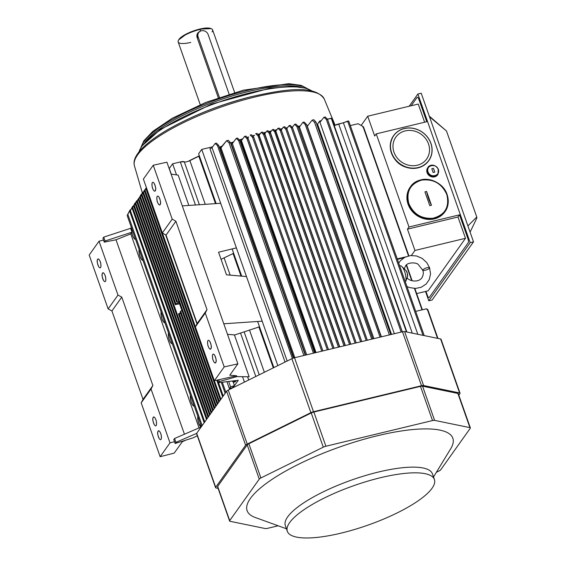 <?xml version="1.0" encoding="UTF-8"?>
<svg xmlns="http://www.w3.org/2000/svg" width="566" height="566" viewBox="0 0 566 566"><rect width="100%" height="100%" fill="white"/><g stroke="black" fill="none" stroke-linecap="round" stroke-linejoin="round"><path stroke-width="0.85" d="M380.6 477.69A77.967 20.97 -19.4 0 1 434.412 479.508A77.967 20.97 -19.4 0 1 367.836 525.177A77.967 20.97 -19.4 0 1 287.33 531.304A77.967 20.97 -19.4 0 1 380.6 477.69M287.33 531.304L285.328 525.609A77.967 20.97 -19.4 0 1 378.597 472.002A77.967 20.97 -19.4 0 1 432.41 473.813L434.412 479.508M278.168 525.786L267.435 528.368A3.651 0.983 -19.4 0 1 265.348 528.559L230.037 521.3A3.651 0.983 -19.4 0 1 229.605 521.024A3.651 0.983 -19.4 0 1 229.711 520.621L259.256 479.112A3.651 0.983 -19.4 0 1 260.891 477.959L323.278 447.175A3.651 0.983 -19.4 0 1 325.903 446.234L432.523 420.559A3.651 0.983 -19.4 0 1 434.603 420.375L469.922 427.634A3.651 0.983 -19.4 0 1 470.353 427.903A3.651 0.983 -19.4 0 1 470.24 428.313L440.695 469.822A3.651 0.983 -19.4 0 1 439.067 470.976L436.372 472.306M229.605 521.024L217.556 486.831A3.651 0.983 -19.4 0 1 217.669 486.42L247.215 444.911A3.651 0.983 -19.4 0 1 248.849 443.758L311.236 412.982A3.651 0.983 -19.4 0 1 313.861 412.034L420.481 386.366A3.651 0.983 -19.4 0 1 422.561 386.182L457.873 393.434A3.651 0.983 -19.4 0 1 458.311 393.71L470.353 427.903M218.101 488.373L216.014 487.949A3.651 0.983 -19.4 0 1 215.582 487.673A3.651 0.983 -19.4 0 1 215.688 487.262L245.623 445.223A3.651 0.983 -19.4 0 1 247.25 444.069L310.883 412.671A3.651 0.983 -19.4 0 1 313.507 411.723L421.507 385.722A3.651 0.983 -19.4 0 1 423.594 385.538L459.606 392.938A3.651 0.983 -19.4 0 1 460.045 393.214A3.651 0.983 -19.4 0 1 459.932 393.625L458.828 395.174M460.045 393.214L441.034 339.239A3.651 0.983 160.6 0 0 440.603 338.963L404.584 331.563A3.651 0.983 160.6 0 0 402.497 331.754L294.504 357.754A3.651 0.983 160.6 0 0 291.879 358.695L228.24 390.094A3.651 0.983 160.6 0 0 226.612 391.248L196.685 433.287A3.651 0.983 160.6 0 0 196.572 433.697L215.582 487.673M286.438 528.778L255.301 517.515A109.047 29.326 -19.4 0 1 271.935 479.452A109.047 29.326 -19.4 0 1 377.572 435.7A109.047 29.326 -19.4 0 1 450.734 448.689L433.528 476.982M405.857 167.182A19.152 17.235 -144.6 0 1 394.962 159.428M411.149 105.764L417.064 97.451A3.042 1.047 76.5 0 1 417.326 97.26A3.042 1.047 76.5 0 1 418.805 99.135L426.75 121.718L376.227 133.873L408.999 226.994L407.456 229.159L414.956 250.462L411.383 255.485M408.999 226.994L459.528 214.839L467.997 238.909A3.042 1.047 76.5 0 1 468.195 242.75L429.269 297.44A3.042 1.047 76.5 0 1 429.007 297.638A3.042 1.047 76.5 0 1 427.528 295.756L425.972 291.349M361.136 125.447L367.709 116.214L374.685 136.031L376.227 133.873M424.634 122.228L418.239 104.059L367.709 116.214M414.956 250.462L465.485 238.307L428.094 290.832L416.661 293.584M459.528 214.839L457.986 217.004L407.456 229.159M465.485 238.307L457.986 217.004M467.905 225.912L476.763 217.011L446.489 130.987L429.261 116.101M470.098 232.138L476.82 218.087L476.763 217.011M409.19 106.231L417.878 94.027L470.183 242.644L428.787 300.787L425.505 291.455M428.787 300.787L432.12 299.987L473.516 241.838L421.21 93.227L417.878 94.027M473.516 241.838L470.183 242.644M429.495 116.766L446.489 130.987M196.933 35.035A5.476 4.924 -144.6 0 1 196.989 34.95L198.687 32.573A5.476 4.924 35.4 0 0 198.15 36.946L197.322 38.113M229.152 94.211L208.139 34.54A5.476 4.924 35.4 0 0 203.76 30.748A5.476 4.924 35.4 0 0 198.687 32.573M219.431 97.387L198.15 36.946M428.497 143.92A18.897 17.001 -144.6 0 1 424.84 161.133A18.897 17.001 -144.6 0 1 401.393 161.926A18.897 17.001 -144.6 0 1 394.46 139.512A18.897 17.001 -144.6 0 1 411.885 130.569A18.897 17.001 -144.6 0 1 428.497 143.92M422.003 309.878L414.453 288.441L422.003 309.878M411.701 280.602L406.268 265.164L411.701 280.602M426.976 309.666C428.03 310.048 428.137 309.906 427.288 309.234L437.525 338.334L427.288 309.234L426.538 308.81L415.699 311.357L426.538 308.81L427.288 309.234C428.137 309.906 428.03 310.055 426.976 309.666M408.426 255.641L362.976 126.487L358.101 123.728L350.312 125.56L358.101 123.728L362.976 126.487C363.825 127.166 363.719 127.308 362.665 126.918C363.719 127.308 363.825 127.159 362.976 126.487L408.426 255.641L408.114 256.08M397.226 258.874L405.525 256.922L397.226 258.874M408.659 255.153L363.556 127.003M397.403 259.377L404.039 257.707L397.403 259.377M348.677 121.096L347.63 121.117L423.021 335.355L347.63 121.117L343.392 122.815L417.807 334.28L343.392 122.815L338.659 123.954L412.274 333.141L338.659 123.954A6.085 1.634 160.6 0 0 334.244 125.553L348.677 121.096M406.869 332.03L331.683 118.273L331.266 118.259L406.466 331.952L331.266 118.259L327.445 119.178L325.238 116.964L323.936 117.282L326.334 119.44L327.523 119.299M325.238 116.964L327.438 119.171L326.334 119.44L401.16 332.072L326.334 119.44L323.936 117.282L325.238 116.964M402.27 331.803L327.53 119.419M320.123 122.136L323.936 117.282L320.123 122.136L319.733 121.032L320.123 122.136M317.526 124.117L319.733 121.032L321.283 120.664L319.564 121.251L394.332 333.714L319.564 121.251L317.526 124.117L391.523 334.393L317.526 124.117A2.434 0.651 -19.4 0 1 316.91 124.626L316.974 124.584M226.626 140.686L220.995 147.86L294.829 357.677L220.995 147.86L220.16 148.363L293.903 357.91L220.16 148.363L226.626 140.686L229.032 142.851L226.626 140.686L228.268 140.29L226.626 140.686M230.419 142.519L229.032 142.851L303.864 355.498L229.032 142.851L230.419 142.519L228.268 140.29L230.511 142.667M239.708 140.276L238.597 140.545L236.27 138.366L237.501 138.069L239.708 140.276L237.501 138.069L236.27 138.366L238.597 140.545L239.793 140.396M248.042 138.274L246.932 138.536L244.597 136.364L245.835 136.066L248.042 138.274L245.835 136.066L244.597 136.364L246.932 138.536L248.12 138.394M253.589 136.937L252.478 137.205L250.151 135.026L251.389 134.729L253.589 136.937L251.389 134.729L250.151 135.026L252.478 137.205L253.674 137.057M259.143 135.599L258.032 135.868L332.872 348.514L258.032 135.868L255.705 133.689L256.936 133.392L259.143 135.599L256.936 133.392L255.705 133.689L258.032 135.868L259.228 135.72L334.011 348.239M264.697 134.262L263.586 134.531L338.418 347.177L263.586 134.531L261.251 132.352L262.49 132.055L264.697 134.262L262.49 132.055L261.251 132.352L263.586 134.531L264.782 134.39M258.789 135.437L261.251 132.352L259.108 135.217L334.067 348.224L258.917 135.373M270.251 132.932L269.14 133.194L343.972 345.84L269.14 133.194L266.805 131.022L268.043 130.725L270.251 132.932L268.043 130.725L266.805 131.022L269.14 133.194L270.329 133.052M266.805 131.022L264.782 133.725L339.784 346.852L264.782 133.725L264.449 134.022L266.805 131.022M273.597 129.388L275.805 131.595L274.694 131.864L349.526 344.503L274.694 131.864L275.805 131.595L273.597 129.388L272.359 129.685L274.694 131.864L272.359 129.685L270.357 132.359L345.366 345.508L270.357 132.359L269.968 132.6A3.651 0.983 -19.4 0 1 269.932 132.614M275.416 131.376L277.913 128.348L279.151 128.05L281.359 130.258L280.248 130.527L355.08 343.166L280.248 130.527L281.359 130.258L279.151 128.05L277.913 128.348L280.248 130.527L277.913 128.348L275.833 131.121L350.814 344.192L275.536 131.326M280.764 130.286L283.467 127.01L284.698 126.713L286.905 128.921L285.795 129.19L360.627 341.829L285.795 129.19L286.905 128.921L284.698 126.713L283.467 127.01L285.795 129.19L283.467 127.01L281.168 130.067M286.495 129.041L289.014 125.68L290.252 125.383L292.459 127.591L291.349 127.852L292.459 127.591L290.252 125.383L289.014 125.68L291.349 127.852L366.181 340.491L291.349 127.852L289.014 125.68L286.721 128.737M298.013 126.253L296.902 126.522L298.013 126.253L295.806 124.046L294.568 124.343L296.902 126.522L371.735 339.154L296.902 126.522L294.568 124.343L292.275 127.407L294.568 124.343L295.806 124.046L298.091 126.374M299.421 126.989L302.895 122.341L304.133 122.044L306.34 124.251L305.23 124.513L306.34 124.251L304.133 122.044L302.895 122.341L305.23 124.513L380.062 337.152L305.23 124.513L302.895 122.341L299.428 126.975L373.907 338.631L299.428 126.975L298.501 127.52M307.303 126.275L312.135 120.119L313.776 119.723L315.927 121.952L314.54 122.284L389.366 334.909L314.54 122.284L315.927 121.952L313.776 119.723L312.135 120.119L314.54 122.284L312.135 120.119L307.303 126.275L381.399 336.827L307.147 126.423M381.173 336.883L306.425 124.499M372.845 338.892L298.098 126.501M367.292 340.23L292.544 127.831M298.664 127.456L299.159 127.201M390.752 334.577L316.033 122.249M361.738 341.567L286.997 129.168M356.184 342.904L281.444 130.505M350.637 344.234L275.89 131.843M270.336 133.173L345.083 345.571M264.782 134.51L339.529 346.908M259.235 135.847L333.975 348.246M253.681 137.184L328.429 349.583M252.478 137.205L327.318 349.852L252.478 137.205M247.462 138.613L247.858 138.09M248.127 138.514L322.875 350.92M246.932 138.536L321.764 351.189L246.932 138.536M244.597 136.364L241.434 140.587L316.033 352.568L241.434 140.587L240.89 140.884L315.432 352.71L240.89 140.884A101.859 27.401 160.6 0 0 240.062 141.16L241.434 140.587L244.597 136.364M239.8 140.524L314.547 352.929M238.597 140.545L313.437 353.191L238.597 140.545M236.27 138.366L232.357 143.587L306.694 354.818L232.357 143.587L231.388 144.146L305.619 355.073L231.388 144.146A101.859 27.401 160.6 0 0 231.077 144.259L232.357 143.587L236.27 138.366M230.525 142.816L305.251 355.165M240.89 140.884L241.434 140.587M259.964 134.078A101.555 27.317 160.6 0 0 258.117 134.574L259.964 134.078M254.226 135.656A101.555 27.317 160.6 0 0 252.74 136.088L254.226 135.656M248.389 137.375A101.555 27.317 160.6 0 0 247.434 137.665L248.389 137.375M242.446 139.236A101.555 27.317 160.6 0 0 239.602 140.163L242.446 139.236M233.319 142.307A101.555 27.317 160.6 0 0 230.709 143.226L233.319 142.307M222.113 146.431A101.555 27.317 160.6 0 0 219.403 147.493L222.113 146.431M265.603 132.628A101.555 27.317 160.6 0 0 263.572 133.137L265.603 132.628M271.142 131.305A101.555 27.317 160.6 0 0 269.105 131.779L271.142 131.305M307.593 125.907A101.555 27.317 160.6 0 0 306.97 125.935L307.593 125.907M299.81 126.466A101.555 27.317 160.6 0 0 298.183 126.635L299.81 126.466M287.167 128.142A101.555 27.317 160.6 0 0 286.276 128.291L287.167 128.142M281.932 129.062A101.555 27.317 160.6 0 0 280.446 129.345L281.932 129.062M276.583 130.116A101.555 27.317 160.6 0 0 274.722 130.513L276.583 130.116M220.16 148.363A101.859 27.401 160.6 0 0 219.764 148.518M212.045 147.606L215.165 143.439L216.467 143.127L218.61 145.349L217.5 145.618L218.61 145.349L216.467 143.127L215.165 143.439L217.5 145.618L292.403 358.455L217.5 145.618L215.165 143.439L212.052 147.606L287.16 361.023L212.052 147.606A1.825 0.488 -19.4 0 1 209.929 148.639L285.045 362.07L209.958 148.632M293.464 358.052L218.695 145.596M210.616 148.434L211.302 148.136M212.66 146.785L201.737 149.41L277.828 365.629L201.737 149.41L198.624 153.782L216.155 203.59L198.624 153.782L201.737 149.41L203.725 148.936M232.11 248.934L241.689 276.144L232.11 248.934M257.643 321.488L273.866 367.582L257.643 321.488M199.381 155.933A3.955 1.061 -19.4 0 1 198.815 156.223L215.497 203.633L198.815 156.223A102.163 27.479 160.6 0 0 189.879 160.624L205.26 204.326L189.879 160.624A3.955 1.061 -19.4 0 1 184.29 161.819L199.388 204.722L184.29 161.819A6.085 1.634 160.6 0 0 180.321 161.947L195.468 204.991L180.321 161.947L172.63 163.8L176.535 174.894L172.63 163.8L169.276 168.512L171.25 174.13L169.276 168.512L172.63 163.8L180.321 161.947L184.304 161.826M233.072 253.561L240.996 276.081L233.072 253.561L221.058 259.327L233.072 253.568L233.517 252.931L233.072 253.568M234.274 335.093L258.91 326.999L273.293 367.865L258.91 326.992L259.362 326.363L258.91 326.999L234.458 335.037M224.101 257.87L230.178 275.133L224.101 257.87M249.514 330.084L264.364 372.272L249.514 330.084M244.123 331.86L259.235 374.798L244.123 331.86M240.529 333.041L255.818 376.489L240.529 333.041M247.575 376.758L248.715 379.991L247.575 376.758M242.538 376.687L244.441 382.1L242.538 376.687M127.831 214.365L130.23 209.823L130.902 209.653L130.23 209.823L127.831 214.365L202.168 425.59L127.831 214.365L127.449 214.903L129.77 210.46L127.449 214.903M130.421 210.722L132.791 206.229L130.421 210.722L204.75 421.953L130.421 210.722L130.109 211.153L132.444 206.71L130.109 211.153M132.791 206.229L132.444 206.71L133.378 206.081L132.791 206.229M132.727 207.481L135.097 202.989L132.727 207.481L207.064 418.713L132.727 207.481L132.416 207.913L134.75 203.47L132.416 207.913M135.097 202.989L134.75 203.47L135.097 202.989M133.958 205.755L136.632 200.824L134.262 205.324L208.599 416.548L134.262 205.324L133.958 205.755L134.262 205.324M135.493 203.59L138.536 198.574L135.805 203.159L210.142 414.39L135.805 203.159L135.493 203.59L135.805 203.159M137.036 201.432L140.071 196.409L137.34 200.994L211.677 412.225L137.34 200.994L137.036 201.432L137.34 200.994M138.882 198.836L141.613 194.251L138.882 198.836L175.785 303.709L175.708 304.784L175.785 303.709L138.882 198.836L138.571 199.267L140.906 194.824L138.571 199.267M179.599 303.921L175.205 304.522L138.345 199.763M175.785 303.709L179.217 302.831L175.785 303.709M141.252 194.343L140.906 194.824L141.252 194.343M141.649 194.945L144.691 189.928L141.96 194.513L216.29 405.744L141.96 194.513L141.649 194.945L141.96 194.513M143.191 192.78L146.226 187.763L143.495 192.348L217.832 403.579L143.495 192.348L143.191 192.78L143.495 192.348M146.269 188.457L146.573 188.025M144.726 190.622L146.389 187.615L145.037 190.19L219.367 401.414L145.037 190.19L144.726 190.622L146.353 187.523L145.037 190.19M222.318 382.227L225.862 392.302L222.318 382.227M217.585 380.012L223.216 396.016L217.599 380.012M162.392 232.98L195.419 326.823L162.392 232.98M214.387 380.727L220.91 399.256L214.387 380.727M143.148 192.086L140.418 196.671L177.554 302.187L178.877 301.883L177.554 302.187L140.418 196.671L140.113 197.11L142.448 192.659L140.113 197.11M177.017 301.975L177.554 302.187M140.418 196.671L142.448 192.659M181.976 310.684L180.66 311.024L214.755 407.902L180.66 311.024L181.976 310.684M180.582 312.099L180.66 311.024L180.582 312.099M214.174 408.716L180.115 311.937M179.351 313.833L180.674 313.514L179.351 313.833L213.212 410.067L179.351 313.833L178.814 313.621L180.561 313.189M136.993 200.739L136.632 200.824L136.993 200.739M130.23 209.823L129.77 210.46L130.23 209.823M187.77 161.487L188.28 161.31M189.879 160.624L198.815 156.223M327.445 119.178L331.669 118.344M424.224 335.603L348.706 121.004M307.055 88.551A89.485 24.069 160.6 0 0 217.691 99.305A89.485 24.069 160.6 0 0 141.288 146.884A89.485 24.069 -19.4 0 1 217.691 99.305A89.485 24.069 -19.4 0 1 307.055 88.551M301.14 87.136A89.555 24.09 160.6 0 0 218.136 100.564A89.555 24.09 160.6 0 0 145.016 142.08A89.555 24.09 -19.4 0 1 218.136 100.564A89.555 24.09 -19.4 0 1 301.14 87.136M311.894 91.027A93.227 25.081 160.6 0 0 218.702 102.163A93.227 25.081 160.6 0 0 139.066 151.844A93.227 25.081 -19.4 0 1 218.702 102.163A93.227 25.081 -19.4 0 1 311.894 91.027M250.271 96.92A95.498 25.689 160.6 0 0 190.784 117.855A95.498 25.689 -19.4 0 1 250.271 96.92M335.086 125.157L324.254 99.015A100.628 27.069 160.6 0 0 220.492 107.25A100.628 27.069 160.6 0 0 134.432 165.817A100.628 27.069 -19.4 0 1 220.492 107.25A100.628 27.069 -19.4 0 1 324.254 99.015C314.816 84.766 285.915 88.735 249.288 97.168C219.785 104.958 193.162 115.471 169.411 128.708C160.235 133.923 152.686 139.052 146.778 144.089C136.831 152.636 132.713 159.881 134.432 165.817L142.335 192.879M307.939 125.461A102.672 27.621 160.6 0 0 306.829 125.518M300.122 126.048A102.672 27.621 160.6 0 0 298.027 126.268M292.615 126.954A102.672 27.621 160.6 0 0 291.929 127.053M287.471 127.739A102.672 27.621 160.6 0 0 285.979 127.994M282.229 128.666A102.672 27.621 160.6 0 0 280.163 129.062M276.88 129.727A102.672 27.621 160.6 0 0 274.453 130.244M271.439 130.916A102.672 27.621 160.6 0 0 268.836 131.517M265.9 132.232A102.672 27.621 160.6 0 0 263.317 132.883M260.261 133.675A102.672 27.621 160.6 0 0 257.87 134.326M254.53 135.26A102.672 27.621 160.6 0 0 252.5 135.84M248.693 136.972A102.672 27.621 160.6 0 0 247.193 137.425M242.75 138.826A102.672 27.621 160.6 0 0 239.368 139.929M233.638 141.882A102.672 27.621 160.6 0 0 230.617 142.95M222.473 145.971A102.672 27.621 160.6 0 0 219.304 147.21M199.338 155.813A102.672 27.621 160.6 0 0 188.117 161.367M208.26 346.364A4.563 1.564 -103.5 0 0 210.481 349.18A4.563 1.564 -103.5 0 0 210.934 344.376A4.563 1.564 -103.5 0 0 208.345 340.308A4.563 1.564 -103.5 0 0 208.26 346.364C207.743 345.883 207.319 341.574 207.878 340.718C208.352 339.918 209.01 340.201 209.859 341.553C211.224 344.949 211.677 347.064 211.21 347.892C210.41 349.88 209.427 349.371 208.26 346.364M213.12 360.174A4.563 1.564 -103.5 0 0 215.342 362.99A4.563 1.564 -103.5 0 0 215.795 358.186A4.563 1.564 -103.5 0 0 213.205 354.118A4.563 1.564 -103.5 0 0 213.12 360.174C212.604 359.7 212.179 355.384 212.738 354.528C213.212 353.729 213.87 354.012 214.719 355.363C216.085 358.766 216.537 360.875 216.07 361.702C215.271 363.69 214.288 363.181 213.12 360.174M157.518 202.168A4.563 1.564 -103.5 0 0 159.732 204.984A4.563 1.564 -103.5 0 0 160.192 200.18A4.563 1.564 -103.5 0 0 157.603 196.112A4.563 1.564 -103.5 0 0 157.518 202.168C157.001 201.687 156.577 197.371 157.136 196.522C157.603 195.723 158.261 195.999 159.117 197.357C160.482 200.753 160.928 202.869 160.468 203.696C159.669 205.684 158.685 205.175 157.518 202.168M152.65 188.358A4.563 1.564 -103.5 0 0 154.872 191.166A4.563 1.564 -103.5 0 0 155.332 186.37A4.563 1.564 -103.5 0 0 152.742 182.302A4.563 1.564 -103.5 0 0 152.65 188.358C152.141 187.877 151.716 183.561 152.275 182.705C152.742 181.912 153.4 182.188 154.256 183.547C155.622 186.943 156.067 189.058 155.608 189.879C154.808 191.874 153.825 191.365 152.65 188.358M175.899 221.264L172.191 219.113L162.343 232.951L166.05 235.102L175.899 221.264L166.05 235.102L197.159 323.497L207.007 309.659L175.899 221.264L207.007 309.659L197.159 323.497L195.397 326.872L205.246 313.033L207.007 309.659L205.246 313.033L224.2 366.902L214.351 380.734L195.397 326.872L197.159 323.497L166.05 235.102L162.343 232.951L143.389 179.082L153.237 165.251L166.913 162.194L237.883 363.846L224.2 366.902L237.883 363.846L229.789 375.216L237.883 363.846L166.913 162.194L153.237 165.251L143.389 179.082L162.343 232.951L172.191 219.113L153.237 165.251L172.191 219.113L175.899 221.264M232.315 381.01L233.8 382.1L234.932 380.699A6.318 2.172 76.5 0 1 233.949 382.092A6.318 2.172 76.5 0 1 232.322 381.01M233.977 382.085L235.074 381.887A6.382 2.193 -103.5 0 0 236.043 380.557L235.046 381.887M238.279 380.288L218.54 382.687L219.353 381.541L218.731 379.758L219.353 381.541L236.892 376.602L236.602 375.767L214.351 380.734L236.602 375.767L229.789 375.216L236.602 375.767L236.892 376.602L219.353 381.541L218.54 382.687L238.279 380.288L233.178 387.462L234.19 387.158L233.178 387.462L232.732 386.203L233.178 387.462L234.451 385.665L233.107 381.831L234.451 385.665L238.279 380.288M249.146 376.786L236.892 376.602L249.146 376.786L234.409 334.909L227.497 334.343L234.409 334.909L249.146 376.786M236.397 247.894L218.554 252.21L226.499 274.807L246.486 276.562L226.499 274.807L218.554 252.21L236.397 247.894M182.287 205.882L220.698 203.279L182.287 205.882M188.846 205.437L178.184 175.127L171.109 174.109L178.184 175.127L188.846 205.437M262.185 321.177L223.782 323.78L262.185 321.177M214.351 380.734L224.2 366.902L205.246 313.033L195.397 326.872L214.351 380.734M232.732 386.203L233.178 387.462L229.357 388.601L226.924 381.668L229.357 388.601L230.581 386.882L228.671 381.456L230.581 386.882L234.451 385.665L233.107 381.831M105.12 275.585A4.563 1.564 -103.5 0 0 102.899 272.777A4.563 1.564 -103.5 0 0 102.446 277.573A4.563 1.564 -103.5 0 0 105.035 281.642A4.563 1.564 -103.5 0 0 105.12 275.585C105.637 276.067 106.061 280.382 105.502 281.238C105.035 282.031 104.37 281.755 103.521 280.396C102.156 277 101.703 274.885 102.17 274.057C102.97 272.069 103.953 272.579 105.12 275.585M100.26 261.775A4.563 1.564 -103.5 0 0 98.038 258.959A4.563 1.564 -103.5 0 0 97.585 263.763A4.563 1.564 -103.5 0 0 100.175 267.831A4.563 1.564 -103.5 0 0 100.26 261.775C100.776 262.256 101.201 266.572 100.642 267.421C100.168 268.22 99.51 267.944 98.661 266.586C97.295 263.19 96.843 261.075 97.31 260.247C98.109 258.259 99.092 258.768 100.26 261.775M155.869 419.781A4.563 1.564 -103.5 0 0 153.648 416.972A4.563 1.564 -103.5 0 0 153.188 421.769A4.563 1.564 -103.5 0 0 155.777 425.837A4.563 1.564 -103.5 0 0 155.869 419.781C156.379 420.262 156.803 424.578 156.244 425.434C155.777 426.226 155.119 425.95 154.263 424.592C152.898 421.196 152.452 419.088 152.912 418.26C153.711 416.265 154.695 416.774 155.869 419.781M160.73 433.598A4.563 1.564 -103.5 0 0 158.508 430.783A4.563 1.564 -103.5 0 0 158.048 435.587A4.563 1.564 -103.5 0 0 160.638 439.648A4.563 1.564 -103.5 0 0 160.73 433.598C161.239 434.072 161.664 438.388 161.105 439.244C160.638 440.044 159.98 439.761 159.124 438.409C157.758 435.006 157.313 432.898 157.773 432.07C158.572 430.082 159.555 430.592 160.73 433.598M143.035 399.348L141.189 402.836L151.037 389.005L152.884 385.517L143.035 399.348L152.884 385.517L121.775 297.122L111.926 310.953L143.035 399.348L111.926 310.953L121.775 297.122L117.983 295.084L108.134 308.916L111.926 310.953L108.134 308.916L89.18 255.047L99.029 241.215L117.983 295.084L121.775 297.122L152.884 385.517L151.037 389.005L169.991 442.867L174.498 441.713L175.127 443.489L173.762 439.619L174.583 438.473L200.626 427.217L200.753 427.578L200.626 427.217L174.583 438.473L175.941 442.343L175.127 443.489L193.19 437.815L175.127 443.489L175.941 442.343L196.607 433.415L175.941 442.343L174.583 438.473L173.762 439.619L174.498 441.713L169.991 442.867L160.143 456.705L174.229 453.083L182.323 441.713L174.229 453.083L160.143 456.705L169.991 442.867L151.037 389.005L141.189 402.836L160.143 456.705L141.189 402.836L143.035 399.348M131.744 228.501L131.694 231.678L132.571 235.442L134.05 238.371L135.564 239.361A6.318 2.172 76.5 0 1 132.571 235.442A6.318 2.172 76.5 0 1 131.744 228.501M139.13 249.493L139.08 252.669L139.965 256.44L141.436 259.362L142.95 260.353A6.318 2.172 76.5 0 1 139.965 256.44A6.318 2.172 76.5 0 1 139.13 249.493M161.098 311.923L161.055 315.099L161.933 318.87L163.411 321.792L164.918 322.783A6.318 2.172 76.5 0 1 161.933 318.87A6.318 2.172 76.5 0 1 161.098 311.923M197.845 416.343L197.803 419.519L198.68 423.283L201.1 427.082A6.318 2.172 76.5 0 1 198.447 422.576A6.318 2.172 76.5 0 1 197.845 416.343M190.459 395.351L190.409 398.521L191.287 402.292L192.765 405.214L194.28 406.204A6.318 2.172 76.5 0 1 191.287 402.292A6.318 2.172 76.5 0 1 190.459 395.351M168.484 332.921L168.442 336.091L169.319 339.862L170.798 342.784L172.305 343.774A6.318 2.172 76.5 0 1 169.319 339.862A6.318 2.172 76.5 0 1 168.484 332.921M199.048 427.903L130.774 233.885L116.016 239.779L184.438 434.214L116.016 239.779L130.774 233.885L131.807 232.442L130.774 233.885L199.048 427.903M131.991 232.18L105.085 241.003L104.271 242.149L116.016 239.779L104.271 242.149L105.085 241.003L131.991 232.18M130.626 228.31L103.727 237.126L105.085 241.003L103.727 237.126L102.906 238.279L104.271 242.149L102.906 238.279L103.727 237.126L130.626 228.31L131.326 227.327L130.626 228.31L131.645 231.211L130.626 228.31M197.301 435.77L193.19 437.815L197.301 435.77M185.952 440.093L182.323 441.713L185.952 440.093M103.536 240.055L99.029 241.215L103.536 240.055M99.029 241.215L89.18 255.047L108.134 308.916L117.983 295.084L99.029 241.215M407.117 277.793L407.47 276.753A3.651 1.252 -103.5 0 0 407.357 273.477A3.651 1.252 -103.5 0 0 405.971 270.506L407.294 273.201L407.456 276.795M398.712 263.098L400.395 260.742L404.846 257.254L410.534 255.556L416.555 255.966L422.172 258.386L426.757 262.582L429.573 267.746C427.733 267.202 425.476 267.874 422.802 269.763C425.476 267.874 427.733 267.202 429.573 267.746C429.919 269.02 423.241 271.319 422.689 270.166L418.359 264.605C416.802 262.362 407.301 261.846 405.454 266.126L404.103 269.473M405.199 281.543L405.857 281.175A9.12 3.134 -103.5 0 0 404.598 271.454A9.12 3.134 -103.5 0 0 400.445 265.794L399.716 265.942M406.261 278.939L407.096 277.772L406.204 279.937M400.445 265.794A9.12 3.134 76.5 0 1 401.86 266.544A9.12 3.134 76.5 0 1 405.857 281.175L406.94 278.118M200.371 31.144L197.796 32.998L197.124 37.561L218.313 97.776L197.124 37.561C196.324 34.519 197.477 32.361 200.583 31.088M197.357 33.741A5.476 4.924 -144.6 0 1 198.39 32.991A5.476 4.924 35.4 0 0 197.357 33.741M197.209 34.08A5.349 4.818 -144.6 0 1 198.192 33.267L197.209 34.08M178.729 39.832L187.021 33.635L199.649 29.092L211.068 28.661M211.451 28.802L210.722 28.491A17.638 4.74 160.6 0 0 199.649 29.092L200.003 29.432A18.246 4.91 -19.4 0 1 211.451 28.802A18.246 4.91 -19.4 0 1 212.045 31.908M190.77 42.4A18.246 4.91 -19.4 0 1 178.403 40.434A18.246 4.91 -19.4 0 1 200.003 29.432L199.649 29.092A17.638 4.74 160.6 0 0 178.778 39.733L178.403 40.434M234.664 92.562L212.597 29.857A18.246 4.91 160.6 0 0 200.003 29.432L200.569 31.052L200.003 29.432A18.246 4.91 160.6 0 0 178.177 41.969L200.244 104.675M431.808 168.732L433.132 172.496L434.794 172.092A21.282 7.308 76.5 0 1 433.471 168.328L431.808 168.732L433.471 168.328L434.794 172.092L433.471 168.328L434.794 172.092L433.132 172.496L431.808 168.732M438.24 169.425A5.603 5.044 35.4 0 0 429.014 166.864A5.603 5.044 35.4 0 0 432.12 175.679A5.603 5.044 35.4 0 0 438.24 169.425C440.879 175.948 429.941 178.523 427.995 171.838C425.434 165.357 436.259 162.817 438.24 169.425L438.53 169.531C435.53 164.706 432.028 163.977 428.023 167.338C423.623 172.878 434.15 180.363 437.928 174.392L438.24 169.425M438.105 174.13A6.085 5.469 -144.6 0 1 437.928 174.392L438.544 169.46C433.754 161.897 428.059 166.34 428.023 167.338L427.684 167.819A6.085 5.469 35.4 0 0 429.467 175.8A6.085 5.469 35.4 0 0 437.589 174.866L437.928 174.392A6.085 5.469 -144.6 0 1 429.799 175.326A6.085 5.469 -144.6 0 1 428.023 167.338A6.085 5.469 -144.6 0 1 428.094 167.239M437.751 174.625L436.499 175.976L434.37 176.917L432.198 176.939L429.254 175.644L427.082 172.68L426.799 171.477L426.99 169.206L427.719 167.762M424.932 191.867L426.601 191.464L424.932 191.86L429.799 205.677L424.932 191.86L426.601 191.464L424.932 191.867M431.462 205.274A21.282 7.308 76.5 0 1 426.601 191.464L431.462 205.274L426.601 191.464L431.462 205.274L429.799 205.677M446.8 194.52A20.772 18.685 35.4 0 0 412.6 185.018A20.772 18.685 35.4 0 0 424.104 217.705A20.772 18.685 35.4 0 0 446.8 194.52C449.722 207 445.117 214.91 432.969 218.25C421.528 219.056 413.477 214.132 408.808 203.463C406.006 191.633 410.251 183.858 421.543 180.13C433.33 178.686 441.749 183.483 446.8 194.52L447.112 194.619C442.456 178.948 418.536 173.953 410.343 186.95C404.393 197.987 407.004 207.644 418.168 215.936C428.957 221.32 437.907 219.884 445.017 211.642C448.463 206.54 449.163 200.866 447.112 194.619L446.8 194.52M410.258 187.07A21.282 19.152 35.4 0 0 410.166 187.197A21.282 19.152 35.4 0 0 416.399 215.144A21.282 19.152 35.4 0 0 444.841 211.882A21.282 19.152 35.4 0 0 444.933 211.762M445.315 211.21A21.282 19.152 -144.6 0 1 445.017 211.634A21.282 19.152 -144.6 0 1 439.145 216.842M436.591 217.995A21.282 19.152 -144.6 0 1 412.26 210.927A21.282 19.152 -144.6 0 1 410.343 186.95A21.282 19.152 -144.6 0 1 410.583 186.617M445.067 211.578L441.027 215.773L437.511 217.811L434.072 218.936L429.799 219.438L422.491 218.264L415.67 214.606L412.628 211.797L408.072 204.22L407.067 200.017L406.996 195.801L407.739 192.079L410.3 187.006M457.873 393.434L469.922 427.634M422.561 386.182L434.603 420.375M420.481 386.366L432.523 420.559M313.861 412.034L325.903 446.234M311.236 412.982L323.278 447.175M248.849 443.758L260.891 477.959M247.215 444.911L259.256 479.112M217.669 486.42L229.711 520.621M196.685 433.287L215.688 487.262M226.612 391.248L245.623 445.223M228.24 390.094L247.25 444.069M291.879 358.695L310.883 412.671M294.504 357.754L313.507 411.723M402.497 331.754L421.507 385.722M404.584 331.563L423.594 385.538M440.603 338.963L459.606 392.938M430.846 143.354A21.466 19.315 35.4 0 0 395.5 133.541A21.466 19.315 35.4 0 0 407.4 167.324A21.466 19.315 35.4 0 0 430.846 143.354M393.589 135.663A21.586 19.421 35.4 0 0 393.54 135.727L393.632 135.599C397.714 130.215 403.374 127.675 410.612 127.98C420.418 129.161 427.188 134.291 430.931 143.361A21.586 19.421 -144.6 0 1 428.809 160.638A21.586 19.421 -144.6 0 1 399.957 163.942A21.586 19.421 -144.6 0 1 393.632 135.599A21.586 19.421 -144.6 0 1 413.64 128.404A21.586 19.421 -144.6 0 1 430.931 143.368C433.011 149.693 432.304 155.452 428.809 160.638L428.71 160.765A21.586 19.421 35.4 0 0 428.759 160.702M393.54 135.727A21.586 19.421 35.4 0 0 399.865 164.069A21.586 19.421 35.4 0 0 428.71 160.765C420.934 169.559 411.404 170.727 400.112 164.26C389.889 155.735 387.696 146.226 393.54 135.727M406.558 264.881L412.14 280.736M414.85 288.448L422.363 309.793M427.868 309.751L437.957 338.426M331.683 118.273L406.912 332.044M327.537 119.327L402.306 331.796M306.432 124.4L381.208 336.876M298.105 126.402L372.881 338.878M292.551 127.739L367.327 340.216M316.033 122.136L390.795 334.57M286.997 129.076L361.773 341.553M281.451 130.413L356.219 342.89M275.897 131.744L350.672 344.227M270.343 133.081L345.119 345.564M264.789 134.418L339.565 346.901M253.681 137.085L328.464 349.576M248.134 138.422L322.91 350.913M239.8 140.425L314.583 352.915M230.525 142.703L305.293 355.151M218.702 145.497L293.499 358.037M127.166 215.505L201.454 426.594M129.883 211.649L204.177 422.767M132.189 208.408L206.484 419.519M221.292 382.354L225.148 393.306M165.64 234.862L196.968 323.872M216.785 380.189L222.636 396.83M146.035 188.945L220.33 400.07M144.493 191.11L218.794 402.228M142.957 193.268L217.252 404.393M141.415 195.433L215.717 406.551M139.88 197.591L176.67 302.131M178.495 313.861L212.639 410.874M136.802 201.92L211.097 413.038M135.267 204.085L209.561 415.196M133.725 206.243L208.019 417.361M307.663 88.77L301.254 85.395L288.752 83.676L243.21 90.227L205.833 102.404L172.297 118.223L152.77 131.397L143.835 140.807L140.955 147.436M311.937 91.034L306.093 88.239L293.11 86.464L269.6 88.282L211.408 104.144L160.581 129.26L141.804 146.099L139.038 151.879M422.689 270.173C423.736 272.373 423.467 274.927 421.889 277.828C418.253 282.979 409.183 281.125 407.103 277.779M429.573 267.746L430.556 273.923L429.283 279.512L426.17 284.012L421.224 287.252L415.614 288.434L409.657 287.62L406.961 286.545M405.971 270.506L401.86 266.544M444.841 211.882L445.017 211.634C447.154 208.939 449.765 202.861 447.133 194.555C442.888 182.443 428.611 176.719 419.427 180.342C415.642 181.608 412.614 183.816 410.343 186.95L410.166 187.197"/></g></svg>
